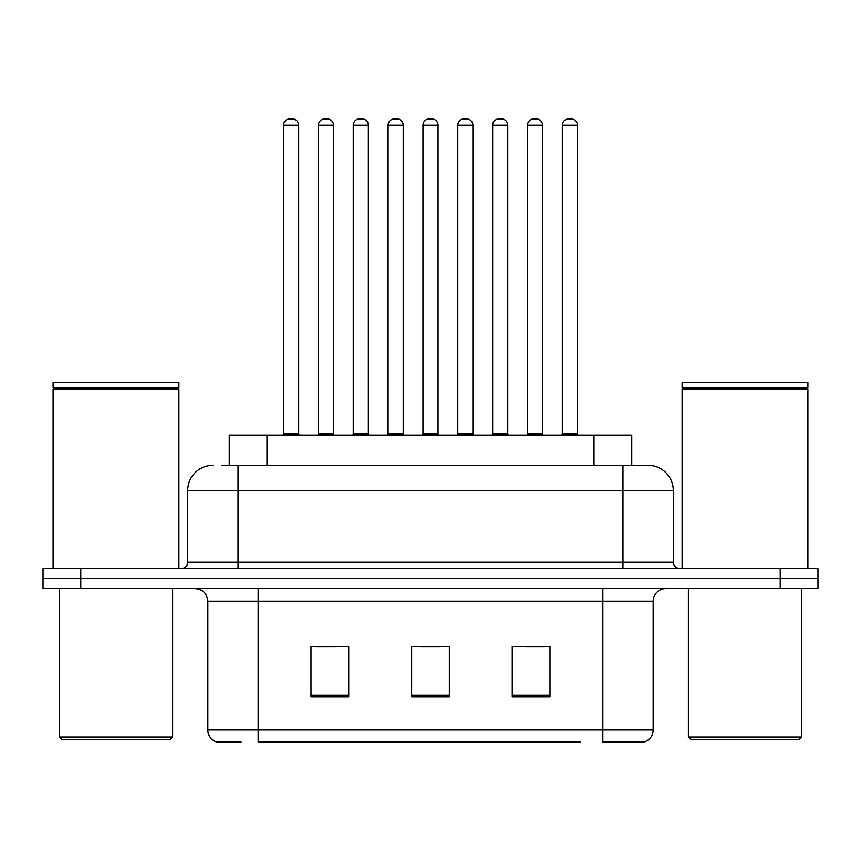 <?xml version="1.0" encoding="UTF-8"?>
<svg xmlns="http://www.w3.org/2000/svg" width="861" height="861" viewBox="0 0 861 861"><rect width="100%" height="100%" fill="white"/><g stroke="black" fill="none" stroke-linecap="round" stroke-linejoin="round"><path stroke-width="1.29" d="M229.252 465.349L229.252 435.149L631.748 435.149L631.748 465.349M241.145 742.096L217.521 742.096M653.155 730.02C652.81 736.047 649.786 740.073 644.103 742.096L602.84 742.096L602.84 730.02L653.155 730.02L653.155 601.204A12.581 12.581 0 0 1 665.736 588.623M216.897 742.096A12.581 12.581 0 0 1 207.845 730.02L207.845 601.204C207.092 593.563 202.905 589.376 195.264 588.623M80.783 568.497L817.95 568.497L817.95 578.56L43.05 578.56L43.05 588.623L80.783 588.623L80.783 578.56L43.05 578.56L43.05 568.497L80.783 568.497L80.783 578.56L817.95 578.56L817.95 588.623L80.783 588.623M550.007 696.936L550.007 646.611L512.263 646.611L512.263 696.936L550.007 696.936M348.737 696.936L348.737 646.611L310.993 646.611L310.993 696.936L348.737 696.936M449.367 696.936L449.367 646.611L411.633 646.611L411.633 696.936L449.367 696.936M580.217 742.096L258.16 742.096L258.16 730.02L602.84 730.02L602.84 601.204L207.845 601.204M316.525 646.869L335.403 646.869M525.597 646.869L544.475 646.869M421.061 646.869L439.939 646.869M222.256 465.349L647.741 465.349M221.686 465.349L238.034 465.349L238.034 490.501L187.72 490.501L187.72 562.211A6.285 6.285 0 0 1 181.423 568.497M212.871 465.349A25.163 25.163 0 0 0 187.72 490.501M648.129 465.349A25.163 25.163 0 0 1 673.28 490.501L673.28 562.211C673.657 566.032 675.756 568.12 679.577 568.497M298.67 125.189L283.57 125.189A6.285 6.285 0 0 1 289.856 118.904L292.374 118.904A6.285 6.285 0 0 1 298.67 125.189L298.67 433.901A1.259 1.259 0 0 0 299.929 435.149M283.57 125.189L283.57 433.901A1.259 1.259 0 0 1 282.311 435.149M292.374 118.904L289.856 118.904M318.419 125.189A6.285 6.285 0 0 1 324.705 118.904L327.223 118.904A6.285 6.285 0 0 1 333.508 125.189L318.419 125.189L318.419 433.901A1.259 1.259 0 0 1 317.16 435.149M333.508 125.189L333.508 433.901A1.259 1.259 0 0 0 334.768 435.149M327.223 118.904L324.705 118.904M368.357 125.189L353.258 125.189A6.285 6.285 0 0 1 359.554 118.904L362.072 118.904A6.285 6.285 0 0 1 368.357 125.189L368.357 433.901A1.259 1.259 0 0 0 369.617 435.149M353.258 125.189L353.258 433.901A1.259 1.259 0 0 1 351.998 435.149M362.072 118.904L359.554 118.904M438.045 125.189L422.955 125.189A6.285 6.285 0 0 1 429.241 118.904L431.759 118.904A6.285 6.285 0 0 1 438.045 125.189L438.045 433.901A1.259 1.259 0 0 0 439.304 435.149M422.955 125.189L422.955 433.901A1.259 1.259 0 0 1 421.696 435.149M431.759 118.904L429.241 118.904M507.742 125.189L492.643 125.189A6.285 6.285 0 0 1 498.928 118.904L501.446 118.904A6.285 6.285 0 0 1 507.742 125.189L507.742 433.901A1.259 1.259 0 0 0 509.002 435.149M492.643 125.189L492.643 433.901A1.259 1.259 0 0 1 491.383 435.149M501.446 118.904L498.928 118.904M577.43 125.189L562.33 125.189A6.285 6.285 0 0 1 568.626 118.904L571.144 118.904A6.285 6.285 0 0 1 577.43 125.189L577.43 433.901A1.259 1.259 0 0 0 578.689 435.149M562.33 125.189L562.33 433.901A1.259 1.259 0 0 1 561.071 435.149M571.144 118.904L568.626 118.904M388.107 125.189A6.285 6.285 0 0 1 394.392 118.904L396.91 118.904A6.285 6.285 0 0 1 403.206 125.189L388.107 125.189L388.107 433.901A1.259 1.259 0 0 1 386.847 435.149M403.206 125.189L403.206 433.901A1.259 1.259 0 0 0 404.466 435.149M396.91 118.904L394.392 118.904M457.794 125.189A6.285 6.285 0 0 1 464.09 118.904L466.608 118.904A6.285 6.285 0 0 1 472.893 125.189L457.794 125.189L457.794 433.901A1.259 1.259 0 0 1 456.534 435.149M472.893 125.189L472.893 433.901A1.259 1.259 0 0 0 474.153 435.149M466.608 118.904L464.09 118.904M527.492 125.189A6.285 6.285 0 0 1 533.777 118.904L536.295 118.904A6.285 6.285 0 0 1 542.581 125.189L527.492 125.189L527.492 433.901A1.259 1.259 0 0 1 526.232 435.149M542.581 125.189L542.581 433.901A1.259 1.259 0 0 0 543.84 435.149M536.295 118.904L533.777 118.904M170.101 739.577L61.917 739.577L59.398 737.059L172.62 737.059L170.101 739.577M59.398 588.623L59.398 737.059M172.62 588.623L172.62 737.059M53.113 389.237L53.748 388.612L178.281 388.612L178.905 389.237L53.113 389.237L53.113 568.497M178.905 389.237L178.905 568.497M178.281 388.612L178.905 387.977L53.113 387.977L53.748 388.612M178.905 387.977L178.905 382.316L53.113 382.316L53.113 387.977M799.083 739.577L690.899 739.577L688.38 737.059L801.602 737.059L799.083 739.577M688.38 588.623L688.38 737.059M801.602 588.623L801.602 737.059M682.095 389.237L682.719 388.612L807.252 388.612L807.887 389.237L682.095 389.237L682.095 568.497M807.887 389.237L807.887 568.497M807.252 388.612L807.887 387.977L682.095 387.977L682.719 388.612M807.887 387.977L807.887 382.316L682.095 382.316L682.095 387.977M266.985 465.349L266.985 435.149M594.015 465.349L594.015 435.149M602.84 588.623L602.84 601.204L653.155 601.204M207.845 730.02L258.16 730.02L258.16 588.623M780.217 588.623L780.217 568.497M449.367 695.182L411.633 695.182M348.737 695.182L310.993 695.182M550.007 695.182L512.263 695.182M238.034 568.497L238.034 562.211L673.28 562.211M187.72 562.211L238.034 562.211L238.034 490.501L622.966 490.501L622.966 568.497M673.28 490.501L622.966 490.501L622.966 465.349M283.57 433.901L298.67 433.901M318.419 433.901L333.508 433.901M353.258 433.901L368.357 433.901M422.955 433.901L438.045 433.901M492.643 433.901L507.742 433.901M562.33 433.901L577.43 433.901M388.107 433.901L403.206 433.901M457.794 433.901L472.893 433.901M527.492 433.901L542.581 433.901"/></g></svg>
